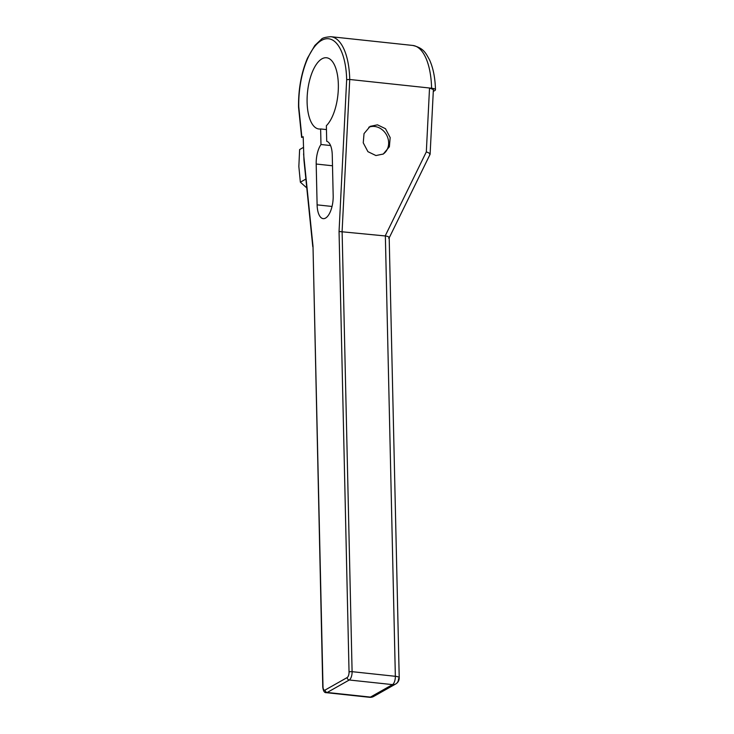 <?xml version="1.0" encoding="UTF-8"?>
<svg xmlns="http://www.w3.org/2000/svg" width="734" height="734" viewBox="0 0 734 734"><rect width="100%" height="100%" fill="white"/><g stroke="black" fill="none" stroke-linecap="round" stroke-linejoin="round"><path stroke-width="1.1" d="M312.776 246.642L303.959 160.177L303.188 136.735L301.628 137.405L298.545 107.155M326.456 129.579L320.63 128.955L320.978 144.515L330.557 145.534M320.63 128.955A35.819 15.258 96.1 0 1 318.923 129A35.819 15.258 96.1 0 1 307.555 91.759A35.819 15.258 96.1 0 1 326.529 57.757A35.819 15.258 96.1 0 1 338.365 86.474A35.819 15.258 96.1 0 1 326.364 125.707L326.713 141.267A18.423 7.845 96.1 0 1 332.254 154.938L333.181 195.776A18.423 7.845 96.1 0 1 323.189 218.64A18.423 7.845 96.1 0 1 317.116 204.859L316.189 164.031A18.423 7.845 96.1 0 1 320.978 144.515M332.41 161.663L332.245 154.617M303.573 153.883L313.005 246.239L322.997 686.758A4.578 1.945 -83.9 0 0 325.098 690.043L347.154 677.565A4.578 1.945 -83.9 0 0 349.045 672.023L339.053 231.504L346.668 79.648L349.733 79.483L429.528 88.007L433.381 89.585L430.106 154.278L389.231 237.798M429.638 154.571C430.775 154.03 429.665 153.131 426.326 151.883L429.528 88.007L431.592 88.227A6.863 1.807 -1.3 0 1 435.464 89.768A6.863 1.807 -1.3 0 1 434.776 90.576L433.289 91.42M339.053 231.504L385.185 235.944L426.326 151.883M377.478 124.835L370.119 126.367L364.027 133.616L363.247 142.827L367.918 151.663L375.936 155.553L383.286 154.021L389.378 146.772L390.167 137.561L385.497 128.716L377.478 124.835M388.699 238.238C389.635 237.21 388.525 236.44 385.359 235.944L385.185 235.944M389.194 237.88L399.223 677.84A6.863 1.807 -1.3 0 0 395.351 676.298L385.359 235.944M322.997 686.758A2.285 0.606 178.7 0 0 322.767 687.033C323.254 691.024 324.437 692.905 326.327 692.676A6.863 2.927 -83.9 0 0 327.208 692.474L349.265 679.996L392.507 684.611A6.863 2.927 -83.9 0 0 395.351 676.298L352.1 671.674L342.108 231.338L349.733 79.483A57.224 24.369 -83.9 0 0 330.86 36.7C325.428 37.131 322.254 38.003 321.345 39.315L314.849 45.462L307.482 58.142C301.316 72.785 298.343 89.098 298.536 107.072M326.327 692.676L369.569 697.3A6.863 2.927 -83.9 0 0 370.45 697.098L392.507 684.611A6.863 5.945 60.5 0 0 395.736 683.969L395.736 683.969A6.863 5.945 60.5 0 0 398.534 678.656M303.426 147.406L299.619 149.562L298.848 166.517L300.362 182.188L306.784 187.932M305.885 179.059L300.362 182.188M313.005 246.239L322.767 687.033M346.668 79.648A54.931 23.396 -83.9 0 0 321.52 40.407A54.931 23.396 -83.9 0 0 298.766 106.751L298.536 107.1M382.891 154.232A15.276 13.221 60.5 0 0 387.947 138.295A15.276 13.221 60.5 0 0 374.569 126.477A15.276 13.221 60.5 0 0 368.78 127.248M298.766 106.751L301.903 137.46M316.189 164.031L332.502 165.774M332.043 206.456L317.116 204.859M347.154 677.565A2.285 1.982 60.5 0 0 349.265 679.996A6.863 2.927 -83.9 0 0 352.1 671.674A2.285 0.606 -1.3 0 0 349.045 672.023M325.098 690.043A2.285 1.982 60.5 0 0 327.208 692.474L370.45 697.098A6.863 5.945 60.5 0 0 373.679 696.447L395.736 683.969A6.863 6.863 0 0 0 399.223 677.84M330.86 36.7L412.719 45.444A57.224 24.369 96.1 0 1 431.592 88.227M369.569 697.3A6.863 6.863 0 0 0 373.679 696.447M412.719 45.444C424.142 48.114 425.894 53.564 429.518 59.821C433.207 67.968 435.189 77.951 435.464 89.768"/></g></svg>
